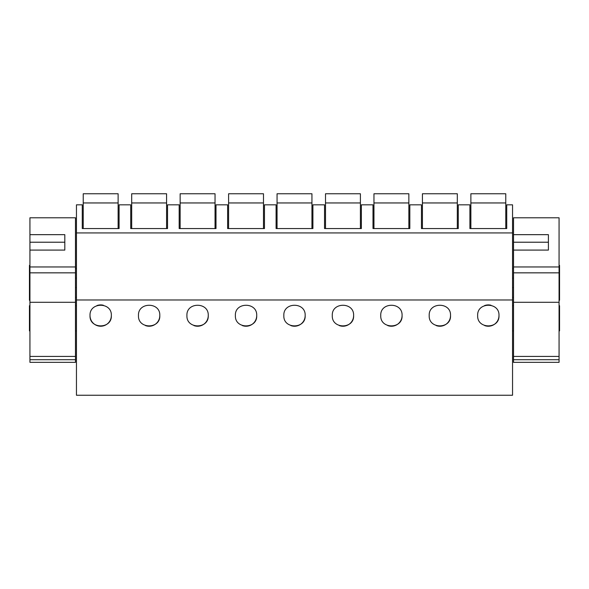 <?xml version="1.0" encoding="UTF-8"?>
<svg xmlns="http://www.w3.org/2000/svg" width="589" height="589" viewBox="0 0 589 589"><rect width="100%" height="100%" fill="white"/><g stroke="black" fill="none" stroke-linecap="round" stroke-linejoin="round"><path stroke-width="0.88" d="M512.548 299.978L512.548 395.248L76.452 395.248L76.452 299.978L512.548 299.978L512.548 204.825L506.731 204.825L506.731 228.561L469.904 228.561L469.904 204.825L458.279 204.825L458.279 228.561L421.452 228.561L421.452 204.825L409.826 204.825L409.826 228.561L372.999 228.561L372.999 204.825L361.366 204.825L361.366 228.561L324.539 228.561L324.539 204.825L312.914 204.825L312.914 228.561L276.086 228.561L276.086 204.825L264.461 204.825L264.461 228.561L227.634 228.561L227.634 204.825L216.001 204.825L216.001 228.561L179.174 228.561L179.174 204.825L167.548 204.825L167.548 228.561L130.721 228.561L130.721 204.825L119.096 204.825L119.096 228.561L82.269 228.561L82.269 204.825L76.452 204.825L76.452 299.978M76.452 232.927L512.548 232.927M111.336 315.542C112.035 301.804 89.248 301.87 90.021 315.594A10.661 10.661 0 0 0 100.704 326.225A10.661 10.661 0 0 0 111.336 315.542C112.094 329.273 89.337 329.332 90.021 315.594M402.073 315.542C402.766 301.804 379.986 301.87 380.752 315.594C380.067 329.332 402.832 329.273 402.073 315.542A10.661 10.661 0 0 1 387.739 325.577M208.248 315.542C208.948 301.804 186.161 301.87 186.927 315.594C186.242 329.332 209.007 329.273 208.248 315.542A10.661 10.661 0 0 1 193.914 325.577M159.796 315.542C160.554 329.273 137.789 329.332 138.474 315.594C137.708 301.87 160.488 301.804 159.796 315.542A10.661 10.661 0 0 1 145.461 325.577M305.161 315.542C305.853 301.804 283.073 301.87 283.839 315.594C283.154 329.332 305.919 329.273 305.161 315.542A10.661 10.661 0 0 1 290.826 325.577M256.708 315.542C257.4 301.804 234.613 301.87 235.386 315.594C234.702 329.332 257.467 329.273 256.708 315.542A10.661 10.661 0 0 1 242.366 325.577M450.526 315.542C451.218 301.804 428.439 301.87 429.204 315.594C428.52 329.332 451.284 329.273 450.526 315.542A10.661 10.661 0 0 1 436.191 325.577M353.614 315.542C354.372 329.273 331.607 329.332 332.292 315.594C331.526 301.87 354.313 301.804 353.614 315.542A10.661 10.661 0 0 1 339.279 325.577M498.979 315.542C499.737 329.273 476.972 329.332 477.664 315.594C476.891 301.87 499.678 301.804 498.979 315.542A10.661 10.661 0 0 1 484.651 325.577M29.936 291.555L29.45 291.555L29.45 265.389L29.936 265.389M29.936 274.113L29.45 274.113M29.936 330.9L29.45 330.9L29.45 305.706L29.936 305.706M103.362 305.249A10.661 10.661 0 0 0 96.898 305.603M29.936 300.28L29.45 300.28L29.45 295.84L29.936 295.84M29.45 291.555L29.45 295.84M29.45 269.836L29.936 269.836M559.064 330.9L559.55 330.9L559.55 305.706L559.064 305.706M559.064 274.113L559.55 274.113L559.55 291.555L559.064 291.555M491.005 305.249A10.661 10.661 0 0 0 484.533 305.603M559.55 274.113L559.55 265.389L559.064 265.389M559.55 291.555L559.55 300.28L559.064 300.28M559.064 295.84L559.55 295.84M559.064 269.836L559.55 269.836M83.233 202.955L118.124 202.955L118.124 193.752L83.233 193.752L83.233 228.561M118.124 202.955L118.124 228.561M131.693 202.955L166.577 202.955L166.577 193.752L131.693 193.752L131.693 228.561M166.577 202.955L166.577 228.561M180.146 202.955L215.037 202.955L215.037 193.752L180.146 193.752L180.146 228.561M215.037 202.955L215.037 228.561M228.598 202.955L263.489 202.955L263.489 193.752L228.598 193.752L228.598 228.561M263.489 202.955L263.489 228.561M277.058 202.955L311.942 202.955L311.942 193.752L277.058 193.752L277.058 228.561M311.942 202.955L311.942 228.561M325.511 202.955L360.402 202.955L360.402 193.752L325.511 193.752L325.511 228.561M360.402 202.955L360.402 228.561M373.963 202.955L408.854 202.955L408.854 193.752L373.963 193.752L373.963 228.561M408.854 202.955L408.854 228.561M422.423 202.955L457.307 202.955L457.307 193.752L422.423 193.752L422.423 228.561M457.307 202.955L457.307 228.561M470.876 202.955L505.767 202.955L505.767 193.752L470.876 193.752L470.876 228.561M505.767 202.955L505.767 228.561M75.48 217.79L75.48 266.964L29.936 266.964L29.936 250.089L64.819 250.089L64.819 234.665L29.936 234.665L29.936 217.79L75.48 217.79M75.48 272.847L29.936 272.847L29.936 302.29L75.48 302.29L75.48 266.964M75.48 302.29L75.48 362.338L29.936 362.338L29.936 356.411L75.48 356.411M29.936 272.847L29.936 266.964M29.936 302.29L29.936 356.411M75.48 359.717L29.936 359.717M64.819 242.219L64.819 250.089L64.819 242.219L29.936 242.219L29.936 250.089L29.936 234.665M559.064 217.79L559.064 266.964L513.52 266.964L513.52 250.089L548.403 250.089L548.403 234.665L513.52 234.665L513.52 217.79L559.064 217.79M559.064 272.847L513.52 272.847L513.52 302.29L559.064 302.29L559.064 266.964M559.064 302.29L559.064 362.338L513.52 362.338L513.52 356.411L559.064 356.411M513.52 272.847L513.52 266.964M513.52 302.29L513.52 356.411M559.064 359.717L513.52 359.717M548.403 242.219L548.403 250.089L548.403 242.219L513.52 242.219L513.52 250.089L513.52 234.665M76.452 287.579L75.48 287.579M29.936 287.579L29.45 287.579M76.452 278.089L75.48 278.089M29.936 278.089L29.45 278.089M559.55 287.579L559.064 287.579M513.52 287.579L512.548 287.579M559.55 278.089L559.064 278.089M513.52 278.089L512.548 278.089M76.452 297.371L75.48 297.371M76.452 268.297L75.48 268.297M76.452 305.706L75.48 305.706M76.452 330.9L75.48 330.9M513.52 305.706L512.548 305.706M513.52 330.9L512.548 330.9M513.52 297.371L512.548 297.371M513.52 268.297L512.548 268.297"/></g></svg>
